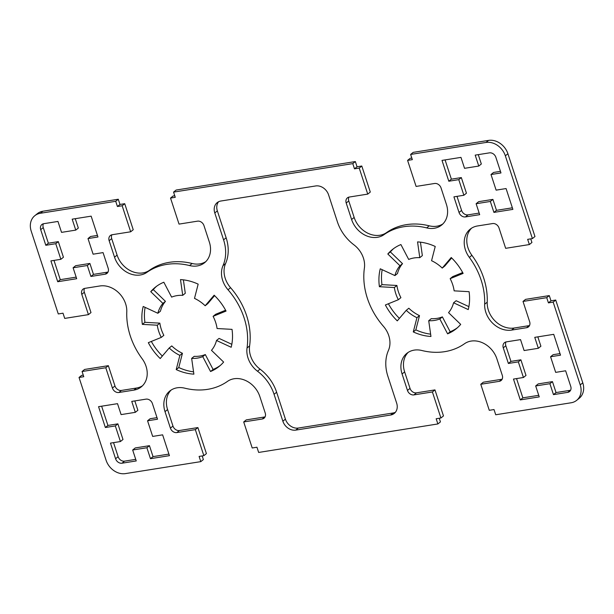 <?xml version="1.0" encoding="UTF-8"?>
<svg xmlns="http://www.w3.org/2000/svg" width="614" height="614" viewBox="0 0 614 614"><rect width="100%" height="100%" fill="white"/><g stroke="black" fill="none" stroke-linecap="round" stroke-linejoin="round"><path stroke-width="0.92" d="M214.785 212.943A11.305 9.187 51.1 0 1 217.179 202.635A11.305 9.187 51.1 0 1 220.871 201.024L315.696 185.95A11.305 9.187 51.1 0 1 328.582 194.861L337.37 221.761A39.557 32.166 -128.9 0 0 353.94 244.848A22.603 18.382 51.1 0 1 364.394 268.088A67.816 55.137 -128.9 0 0 383.42 326.303A22.603 18.382 51.1 0 1 388.439 350.402A39.557 32.166 -128.9 0 0 387.856 376.213L396.652 403.122A11.305 9.187 51.1 0 1 394.257 413.429A11.305 9.187 51.1 0 1 390.573 415.041L295.748 430.115A11.305 9.187 51.1 0 1 282.862 421.204L274.067 394.303A39.557 32.166 -128.9 0 0 257.496 371.217A22.603 18.382 51.1 0 1 247.043 347.977A67.816 55.137 -128.9 0 0 228.017 289.762A22.603 18.382 51.1 0 1 222.997 265.662A39.557 32.166 -128.9 0 0 223.58 239.851L214.785 212.943L217.348 210.878A11.305 9.187 51.1 0 1 218.576 201.745M231.823 344.316L219.075 338.406L216.512 340.471A33.908 27.569 51.1 0 1 211.485 350.333L223.626 362.068A50.862 41.353 51.1 0 1 219.098 366.474A50.862 41.353 51.1 0 1 210.533 371.508L202.75 356.627A33.908 27.569 51.1 0 1 191.652 358.392L193.886 374.149A50.862 41.353 51.1 0 1 176.218 369.597L179.871 355.36A33.908 27.569 51.1 0 1 169.203 347.984L160.216 358.545A50.862 41.353 51.1 0 1 148.319 342.666L161.275 337.401A33.908 27.569 51.1 0 1 157.291 325.213L142.348 324.384A50.862 41.353 51.1 0 1 143.2 306.478L157.859 313.27A33.908 27.569 51.1 0 1 162.894 303.408L150.745 291.673L153.308 289.608A50.862 41.353 51.1 0 1 156.578 286.27M220.357 365.407A50.862 41.353 51.1 0 1 213.096 369.444L210.533 371.508M213.096 369.444L205.314 354.562L202.75 356.627M205.314 354.562A33.908 27.569 51.1 0 1 194.216 356.327L191.652 358.392M193.556 371.831A50.862 41.353 51.1 0 1 178.774 367.533L176.218 369.597M178.774 367.533L182.435 353.296L179.871 355.36M182.435 353.296A33.908 27.569 51.1 0 1 171.767 345.92L169.203 347.984M162.342 356.051A50.862 41.353 51.1 0 1 151.336 341.438M157.291 325.213L159.855 323.148A33.908 27.569 51.1 0 0 163.838 335.336L161.275 337.401M159.855 323.148L144.912 322.319L142.348 324.384M144.912 322.319A50.862 41.353 51.1 0 1 145.111 307.368M162.894 303.408L165.45 301.344A33.908 27.569 51.1 0 0 160.423 311.214L157.859 313.27M457.422 327.73A50.862 41.353 51.1 0 1 450.162 331.767L442.379 316.885L439.816 318.95A33.908 27.569 51.1 0 1 428.718 320.715L430.951 336.472A50.862 41.353 51.1 0 1 413.276 331.921L416.937 317.684A33.908 27.569 51.1 0 1 406.268 310.308L397.281 320.869A50.862 41.353 51.1 0 1 385.385 304.989L398.34 299.724A33.908 27.569 51.1 0 1 394.357 287.536L379.414 286.707A50.862 41.353 51.1 0 1 380.266 268.802L394.925 275.594A33.908 27.569 51.1 0 1 399.96 265.732L387.81 253.996A50.862 41.353 51.1 0 1 392.338 249.591A50.862 41.353 51.1 0 1 400.904 244.556L408.686 259.438A33.908 27.569 51.1 0 1 419.784 257.673L417.558 241.908A50.862 41.353 51.1 0 1 435.226 246.467L431.565 260.704A33.908 27.569 51.1 0 1 442.233 268.08L451.221 257.519A50.862 41.353 51.1 0 1 463.117 273.399L450.162 278.664A33.908 27.569 51.1 0 1 454.145 290.852L469.088 291.681A50.862 41.353 51.1 0 1 468.244 309.586L453.577 302.786A33.908 27.569 51.1 0 1 448.55 312.656L460.692 324.392A50.862 41.353 51.1 0 1 456.164 328.797A50.862 41.353 51.1 0 1 447.598 333.832L439.816 318.95M442.379 316.885A33.908 27.569 51.1 0 1 431.281 318.651L428.718 320.715M430.621 334.154A50.862 41.353 51.1 0 1 415.839 329.856L413.276 331.921M415.839 329.856L419.5 315.619L416.937 317.684M419.5 315.619A33.908 27.569 51.1 0 1 408.832 308.243L406.268 310.308M399.399 318.374A50.862 41.353 51.1 0 1 388.401 303.761M394.357 287.536L396.92 285.472A33.908 27.569 51.1 0 0 400.904 297.66L398.34 299.724M396.92 285.472L381.977 284.643L379.414 286.707M381.977 284.643A50.862 41.353 51.1 0 1 382.177 269.684M399.96 265.732L402.515 263.667A33.908 27.569 51.1 0 0 397.488 273.529L394.925 275.594M402.515 263.667L390.374 251.932L387.81 253.996M390.374 251.932A50.862 41.353 51.1 0 1 393.643 248.593M476.119 203.725L479.688 214.662L465.466 216.919A5.649 4.597 51.1 0 1 459.026 212.467L453.923 196.848L463.877 195.267L458.773 179.641L448.811 181.23L442.003 160.4L460.968 157.384L464.545 168.32L478.766 166.056L475.198 155.127L489.419 152.863A5.649 4.597 51.1 0 1 495.866 157.314L500.97 172.941L491.008 174.522L496.12 190.14L506.074 188.559L512.882 209.382L493.917 212.398L490.34 201.461L476.119 203.725L478.682 201.661L492.904 199.397L490.34 201.461M479.173 213.081L468.029 214.854A5.649 4.597 51.1 0 1 461.582 210.402L456.993 196.357M458.773 179.641L461.329 177.576L466.44 193.203L463.877 195.267M461.329 177.576L451.374 179.165L448.811 181.23M451.374 179.165L445.081 159.909M478.275 154.636L481.33 163.992L478.766 166.056M152.671 436.424L162.626 434.835L169.433 455.665L150.468 458.681L146.892 447.744L132.67 450.008L136.239 460.937L122.017 463.202A5.649 4.597 51.1 0 1 115.578 458.742L110.474 443.124L120.428 441.543L115.325 425.924L105.362 427.505L98.555 406.683L117.52 403.667L121.096 414.603L135.318 412.339L131.749 401.402L145.971 399.146A5.649 4.597 51.1 0 1 152.418 403.598L157.522 419.216L147.56 420.797L152.671 436.424M168.919 454.091L153.032 456.616L150.468 458.681M153.032 456.616L149.455 445.68L146.892 447.744M149.455 445.68L135.233 447.944L132.67 450.008M135.725 459.364L124.581 461.137A5.649 4.597 51.1 0 1 118.134 456.686L113.544 442.64M115.325 425.924L117.88 423.86L122.992 439.478L120.428 441.543M72.183 219.175L91.148 216.159L97.956 236.989L88.002 238.57L93.105 254.188L103.06 252.607L108.171 268.226A5.649 4.597 51.1 0 1 106.974 273.383A5.649 4.597 51.1 0 1 105.132 274.189L90.903 276.446L87.334 265.517L73.104 267.773L76.681 278.71L57.716 281.726L50.908 260.896L60.863 259.315L55.759 243.697L45.804 245.278L40.701 229.659A5.649 4.597 51.1 0 1 41.89 224.501A5.649 4.597 51.1 0 1 43.74 223.696L57.962 221.439L61.538 232.368L75.76 230.112L72.183 219.175M97.442 235.415L90.565 236.505L88.002 238.57M108.018 272.056A5.649 4.597 51.1 0 1 107.688 272.125L93.466 274.381L90.903 276.446M93.466 274.381L89.89 263.452L87.334 265.517M89.89 263.452L75.668 265.708L73.104 267.773M523.435 377.495L525.998 375.43L520.895 359.812L510.94 361.393L508.377 363.457L503.273 347.839A5.649 4.597 51.1 0 1 504.462 342.681A5.649 4.597 51.1 0 1 506.312 341.875L520.534 339.619L524.11 350.548L538.332 348.291L534.756 337.355L553.721 334.338L560.528 355.168L550.574 356.749L555.678 372.368L565.632 370.787L570.744 386.406A5.649 4.597 51.1 0 1 569.546 391.563A5.649 4.597 51.1 0 1 567.704 392.369L553.475 394.625L549.906 383.696L535.677 385.953L539.253 396.89L520.288 399.906L513.481 379.076L523.435 377.495L518.331 361.876L508.377 363.457M520.895 359.812L518.331 361.876M510.94 361.393L505.829 345.774A5.649 4.597 51.1 0 1 505.982 341.944M537.833 336.863L540.896 346.227L538.332 348.291M560.014 353.595L553.137 354.685L550.574 356.749M170.523 198.069L179.035 224.102L197.524 221.163A5.649 4.597 51.1 0 1 203.971 225.614L209.359 242.108A22.603 18.382 51.1 0 1 204.577 262.723A22.603 18.382 51.1 0 1 189.588 265.563A67.816 55.137 -128.9 0 0 146.923 272.34A22.603 18.382 51.1 0 1 114.534 257.182L109.138 240.688A5.649 4.597 51.1 0 1 110.336 235.53A5.649 4.597 51.1 0 1 112.178 234.725L130.675 231.793L122.163 205.759L117.42 206.511L115.724 201.3L40.332 213.281A16.954 13.784 -128.9 0 0 34.798 215.706A16.954 13.784 -128.9 0 0 31.214 231.163L58.276 313.946L63.012 313.194L64.716 318.405L88.424 314.637L81.785 294.329A5.649 4.597 51.1 0 1 82.982 289.179A5.649 4.597 51.1 0 1 84.824 288.365L99.844 285.978A22.603 18.382 51.1 0 1 126.783 311.82A67.816 55.137 -128.9 0 0 142.103 358.683A22.603 18.382 51.1 0 1 141.258 386.889A22.603 18.382 51.1 0 1 133.883 390.113L118.863 392.499A5.649 4.597 51.1 0 1 112.416 388.048L105.785 367.74L82.076 371.508L83.773 376.712L79.037 377.472L106.092 460.254A16.954 13.784 -128.9 0 0 125.425 473.609L200.809 461.628L199.105 456.425L203.848 455.672L195.336 429.639L176.847 432.578A5.649 4.597 51.1 0 1 170.408 428.127L165.012 411.633A22.603 18.382 51.1 0 1 169.794 391.018A22.603 18.382 51.1 0 1 184.783 388.178A67.816 55.137 -128.9 0 0 227.456 381.401A22.603 18.382 51.1 0 1 259.845 396.56L265.233 413.053A5.649 4.597 51.1 0 1 264.035 418.211A5.649 4.597 51.1 0 1 262.193 419.017L243.704 421.948L252.208 447.982L256.951 447.23L258.655 452.441L437.874 423.952L436.17 418.748L440.913 417.996L432.402 391.962L413.913 394.902A5.649 4.597 51.1 0 1 407.473 390.45L402.078 373.957A22.603 18.382 51.1 0 1 406.859 353.342A22.603 18.382 51.1 0 1 421.849 350.502A67.816 55.137 -128.9 0 0 464.522 343.725A22.603 18.382 51.1 0 1 496.903 358.883L502.298 375.377A5.649 4.597 51.1 0 1 501.101 380.526A5.649 4.597 51.1 0 1 499.259 381.34L480.77 384.272L489.274 410.305L494.017 409.553L495.721 414.765L571.104 402.776A16.954 13.784 -128.9 0 0 576.638 400.359A16.954 13.784 -128.9 0 0 580.222 384.901L553.168 302.119L548.425 302.871L546.721 297.66L523.013 301.428L529.652 321.736A5.649 4.597 51.1 0 1 528.454 326.886A5.649 4.597 51.1 0 1 526.612 327.699L511.592 330.086A22.603 18.382 51.1 0 1 484.653 304.237A67.816 55.137 -128.9 0 0 469.334 257.381A22.603 18.382 51.1 0 1 470.178 229.175A22.603 18.382 51.1 0 1 477.562 225.952L492.574 223.565A5.649 4.597 51.1 0 1 499.021 228.017L505.66 248.325L529.36 244.556L527.664 239.353L532.407 238.593L505.345 155.81A16.954 13.784 -128.9 0 0 486.019 142.456L410.628 154.436L412.332 159.64L407.589 160.392L416.1 186.426L434.589 183.486A5.649 4.597 51.1 0 1 441.036 187.938L446.424 204.431A22.603 18.382 51.1 0 1 441.643 225.046A22.603 18.382 51.1 0 1 426.653 227.886A67.816 55.137 -128.9 0 0 383.988 234.663A22.603 18.382 51.1 0 1 351.599 219.505L346.204 203.011A5.649 4.597 51.1 0 1 347.401 197.854A5.649 4.597 51.1 0 1 349.243 197.048L367.74 194.108L359.228 168.082L354.485 168.835L352.789 163.623L355.345 161.559L176.126 190.048L173.562 192.113L175.266 197.317L170.523 198.069L173.087 196.004L174.752 195.743M352.789 163.623L173.562 192.113M205.805 261.625A22.603 18.382 51.1 0 1 192.151 263.498A67.816 55.137 -128.9 0 0 149.478 270.275A22.603 18.382 51.1 0 1 117.097 255.117L111.702 238.623A5.649 4.597 51.1 0 1 111.855 234.794M130.675 231.793L133.23 229.728L124.726 203.694L119.983 204.447L118.279 199.235L42.896 211.224A16.954 13.784 -128.9 0 0 37.362 213.641L34.798 215.706M122.163 205.759L124.726 203.694M117.42 206.511L119.983 204.447M115.724 201.3L118.279 199.235M88.424 314.637L90.987 312.572L84.348 292.264A5.649 4.597 51.1 0 1 84.494 288.434M142.479 385.784A22.603 18.382 51.1 0 1 136.438 388.048L121.426 390.435A5.649 4.597 51.1 0 1 114.979 385.983L108.34 365.675L84.64 369.444L82.076 371.508M105.785 367.74L108.34 365.675M83.258 375.139L81.593 375.407L79.037 377.472M200.809 461.628L203.372 459.564L202.183 455.933M203.848 455.672L206.411 453.608L197.9 427.574L179.411 430.514A5.649 4.597 51.1 0 1 172.964 426.062L167.576 409.569A22.603 18.382 51.1 0 1 171.137 390.051M195.336 429.639L197.9 427.574M265.079 416.883A5.649 4.597 51.1 0 1 264.757 416.952L246.26 419.892L243.704 421.948M395.424 412.255A11.305 9.187 51.1 0 1 393.129 412.976L298.304 428.05A11.305 9.187 51.1 0 1 285.418 419.139L276.63 392.239A39.557 32.166 -128.9 0 0 260.06 369.152A22.603 18.382 51.1 0 1 249.606 345.912A67.816 55.137 -128.9 0 0 230.58 287.697A22.603 18.382 51.1 0 1 225.561 263.598A39.557 32.166 -128.9 0 0 226.144 237.787L217.348 210.878M225.599 310.239L215.66 314.276L213.096 316.34A33.908 27.569 51.1 0 1 217.08 328.528L232.023 329.357A50.862 41.353 51.1 0 1 231.179 347.263L216.512 340.471M214.601 295.626L207.732 303.692L205.168 305.757L214.156 295.196A50.862 41.353 51.1 0 1 226.052 311.075L213.096 316.34M183.379 279.846L185.282 293.285L182.719 295.349L180.493 279.593A50.862 41.353 51.1 0 1 198.161 284.144L194.5 298.381A33.908 27.569 51.1 0 1 205.168 305.757M150.745 291.673A50.862 41.353 51.1 0 1 155.273 287.268A50.862 41.353 51.1 0 1 163.838 282.233L171.621 297.115A33.908 27.569 51.1 0 1 182.719 295.349M165.45 301.344L153.308 289.608M420.444 242.169L422.348 255.608L419.784 257.673M450.162 331.767L447.598 333.832M468.889 306.632L456.141 300.73L453.577 302.786M462.664 272.562L452.725 276.599L450.162 278.664M442.233 268.08L444.797 266.016L451.658 257.949M512.368 207.808L496.48 210.333L492.904 199.397M496.48 210.333L493.917 212.398M500.456 171.36L493.572 172.457L491.008 174.522M117.88 423.86L107.926 425.441L105.362 427.505M157.007 417.643L150.123 418.733L147.56 420.797M135.318 412.339L137.881 410.275L134.827 400.919M107.926 425.441L101.632 406.192M76.167 277.137L60.279 279.662L57.716 281.726M75.76 230.112L78.323 228.047L75.261 218.684M60.863 259.315L63.426 257.251L58.322 241.632L48.368 243.213L43.256 227.594A5.649 4.597 51.1 0 1 43.41 223.765M48.368 243.213L45.804 245.278M58.322 241.632L55.759 243.697M60.279 279.662L53.986 260.405M538.739 395.316L522.852 397.841L516.558 378.585M522.852 397.841L520.288 399.906M570.59 390.235A5.649 4.597 51.1 0 1 570.26 390.304L556.038 392.561L552.462 381.632L538.24 383.888L535.677 385.953M552.462 381.632L549.906 383.696M556.038 392.561L553.475 394.625M437.874 423.952L440.438 421.887L439.248 418.257M440.913 417.996L443.477 415.931L434.965 389.898L416.476 392.837A5.649 4.597 51.1 0 1 410.029 388.386L404.641 371.892A22.603 18.382 51.1 0 1 408.195 352.375M432.402 391.962L434.965 389.898M502.145 379.206A5.649 4.597 51.1 0 1 501.822 379.275L483.325 382.207L480.77 384.272M576.638 400.359L579.202 398.294A16.954 13.784 -128.9 0 0 582.786 382.837L555.724 300.054L550.988 300.806L549.284 295.595L525.576 299.363L523.013 301.428M553.168 302.119L555.724 300.054M548.425 302.871L550.988 300.806M546.721 297.66L549.284 295.595M529.506 325.566A5.649 4.597 51.1 0 1 529.176 325.635L514.156 328.022A22.603 18.382 51.1 0 1 487.217 302.18A67.816 55.137 -128.9 0 0 471.897 255.317A22.603 18.382 51.1 0 1 471.521 228.216M529.36 244.556L531.924 242.492L530.742 238.861M532.407 238.593L534.963 236.528L507.908 153.746A16.954 13.784 -128.9 0 0 488.575 140.391L413.191 152.372L410.628 154.436M411.817 158.067L410.152 158.328L407.589 160.392M442.863 223.949A22.603 18.382 51.1 0 1 429.217 225.822A67.816 55.137 -128.9 0 0 386.544 232.599A22.603 18.382 51.1 0 1 354.155 217.44L348.767 200.947A5.649 4.597 51.1 0 1 348.921 197.117M367.74 194.108L370.296 192.052L361.792 166.018L357.049 166.77L355.345 161.559M359.228 168.082L361.792 166.018M354.485 168.835L357.049 166.77M468.029 214.854L465.466 216.919M461.582 210.402L459.026 212.467M124.581 461.137L122.017 463.202M118.134 456.686L115.578 458.742M107.688 272.125L105.132 274.189M505.829 345.774L503.273 347.839M189.588 265.563L192.151 263.498M146.923 272.34L149.478 270.275M114.534 257.182L117.097 255.117M109.138 240.688L111.702 238.623M40.332 213.281L42.896 211.224M81.785 294.329L84.348 292.264M133.883 390.113L136.438 388.048M118.863 392.499L121.426 390.435M112.416 388.048L114.979 385.983M176.847 432.578L179.411 430.514M170.408 428.127L172.964 426.062M165.012 411.633L167.576 409.569M262.193 419.017L264.757 416.952M393.129 412.976L390.573 415.041M226.144 237.787L223.58 239.851M225.561 263.598L222.997 265.662M230.58 287.697L228.017 289.762M249.606 345.912L247.043 347.977M260.06 369.152L257.496 371.217M276.63 392.239L274.067 394.303M285.418 419.139L282.862 421.204M295.748 430.115L298.304 428.05M43.256 227.594L40.701 229.659M570.26 390.304L567.704 392.369M413.913 394.902L416.476 392.837M407.473 390.45L410.029 388.386M402.078 373.957L404.641 371.892M499.259 381.34L501.822 379.275M580.222 384.901L582.786 382.837M526.612 327.699L529.176 325.635M511.592 330.086L514.156 328.022M484.653 304.237L487.217 302.18M469.334 257.381L471.897 255.317M505.345 155.81L507.908 153.746M486.019 142.456L488.575 140.391M426.653 227.886L429.217 225.822M383.988 234.663L386.544 232.599M351.599 219.505L354.155 217.44M346.204 203.011L348.767 200.947"/></g></svg>
